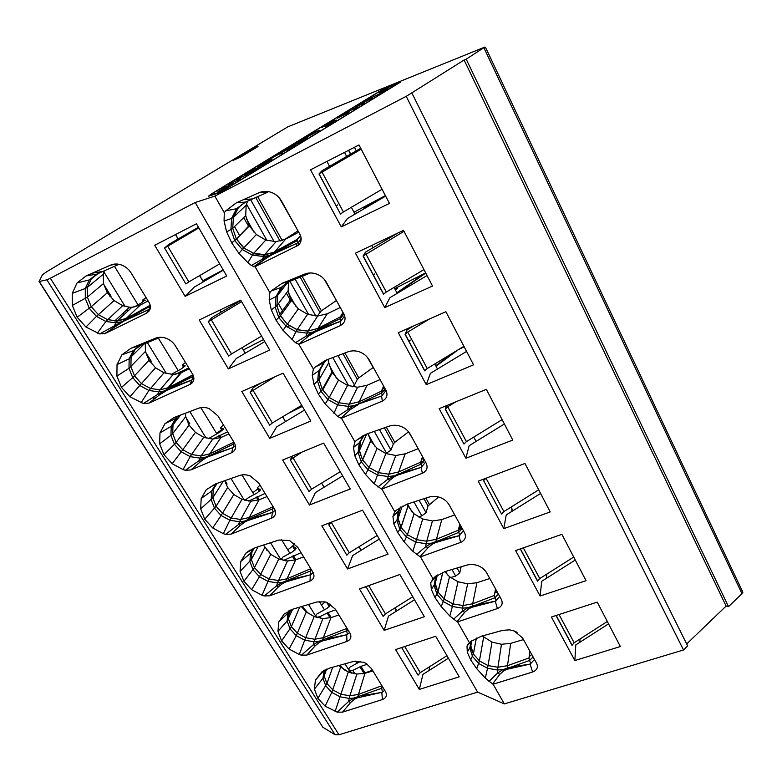 <?xml version="1.0" encoding="UTF-8"?>
<svg xmlns="http://www.w3.org/2000/svg" width="782" height="782" viewBox="0 0 782 782"><rect width="100%" height="100%" fill="white"/><g stroke="black" fill="none" stroke-linecap="round" stroke-linejoin="round"><path stroke-width="1.17" d="M225.089 187.397L219.644 190.818L227.269 186.663L225.089 187.397M252.087 170.232L246.819 173.555C247.132 174.161 250.504 172.49 256.936 168.531L252.087 170.232M264.648 162.558L259.448 165.833C259.82 166.41 263.202 164.728 269.595 160.789L264.648 162.558M298.646 142.041L295.723 143.673C293.7 145.354 302.966 140.838 305.479 138.746C305.117 138.248 302.096 139.724 296.427 143.155L298.646 142.041M239.292 179.518L238.187 178.755L240.524 178.755L238.481 180.007L230.367 183.535L231.521 184.269M385.673 89.695L387.276 88.943M362.203 104.25L364.383 102.432M355.439 108.405L357.814 106.489M346.123 113.84L347.853 113.019M327.56 125.394L330.678 123.028M316.241 131.366L307.776 136.283C307.766 136.918 320.757 128.776 318.968 130.692L317.326 131.562C317.023 131.151 304.218 139.147 306.192 137.114L316.241 131.366M230.367 183.535L233.007 183.359L231.286 184.405L228.667 184.337L238.793 179.616L236.438 179.596L238.168 178.54L247.728 174.357L238.187 178.755M379.583 92.716L384.343 89.422L388.556 87.574L387.11 89.07L379.847 93.048L385.741 89.158L379.583 92.716M369.495 98.64L383.503 91.944L369.495 98.64M374.04 96.577L373.786 96.078M355.712 106.87L361.352 104.133L362.379 102.686L365.389 100.956L372.496 97.975L364.832 101.777L363.913 103.146L358.342 105.814L357.149 107.329L353.894 109.167L349.398 110.594L354.451 108.356L358.381 105.228L358.635 105.717M356.084 107.584L355.693 106.821L356.084 107.584M351.832 109.871L351.568 109.353M365.653 101.474L365.389 100.956M362.77 103.449L362.379 102.686M343.845 114.934L337.482 118.18L345.058 113.41L349.143 111.65L348.87 112.256L343.845 114.934M334.892 119.763L330.591 122.872L336.446 120.096L328.362 125.052L325.723 126.44L327.287 124.866L321.754 127.476L334.97 119.91M329.545 123.791L329.144 123.018M328.303 125.012L327.893 124.24M327.619 125.511L327.287 124.866M223.623 187.426L229.693 185.383C225.715 187.954 216.467 193.379 217.865 191.756L224.385 187.631L221.932 188.462L223.838 187.817M252.997 169.479L259.36 167.24C253.329 171.268 242.86 176.664 245.049 174.503L253.202 169.841M265.528 161.825L271.999 159.518C266.056 163.487 255.558 168.892 257.689 166.781L265.714 162.177M271.422 158.795L269.653 159.46C273.231 156.576 285.049 150.711 282.458 152.949L280.738 153.888C282.546 152.304 274.355 156.224 271.413 158.511L271.422 158.795M290.66 147.221L280.161 152.891L289.223 147.358L295.909 144.895L287.043 150.31L293.504 146.175L283.925 151.337L290.738 147.358M294.003 144.611L291.178 146.038L294.599 144.142C298.861 141.034 309.75 135.677 307.13 137.876C303.934 140.525 291.256 146.948 294.003 144.611L294.188 144.963M294.912 144.719L294.599 144.142M365.35 206.634L366.641 205.5M364.998 208.071L365.214 206.37L364.011 206.888M395.848 288.871L397.256 288.46M210.309 195.256L219.732 192.157L224.981 189.41L398.37 83.224L380.942 90.634L212.215 193.643L210.202 195.001L210.436 195.608M529.16 656.714L531.692 654.436M339.769 665.267L344.344 669.871L349.446 672.422M349.701 672.51L349.652 671.357M607.311 621.495L574.154 642.765L559.032 614.535M523.51 639.598L510.685 643.342L507.489 665.678L529.013 657.965L529.6 660.458L533.07 656.919M534.477 659.47L530.313 664.026L510.91 667.144L502.914 669.568L497.332 673.243L499.874 674.24L492.582 683.986L485.309 678.102L476.756 668.718L470.686 659.94L467.304 652.198L466.991 646.049L470.901 641.426L481.36 636.216L502.836 630.331L509.581 629.852L514.253 630.996L522.611 637.975L536.726 663.537C538.319 667.417 536.941 670.242 532.581 672.012L493.1 684.211L504.331 703.908L477.616 692.119L338.977 734.777L335.087 734.738L322.819 727.221L39.188 281.618M308.382 613.459L302.087 606.402M573.724 557.048L539.756 578.553L523.324 547.859M489.806 578.514L476.922 582.698L472.699 603.763L494.4 595.405L494.898 597.761L498.378 594.046M499.688 596.422L495.505 601.182L476.043 605.004L467.988 607.653L462.24 611.319L464.762 612.198L457.05 621.68L449.826 616.021L441.204 606.627L434.968 597.604L431.351 589.423L430.735 582.619L434.352 577.233L444.88 571.632L466.561 565.181C470.373 564.105 474.234 564.291 478.144 565.738C482.005 567.282 484.869 569.687 486.736 572.952L501.458 599.618C503.139 603.665 501.78 606.656 497.391 608.572L457.558 621.866L469.435 642.696M270.562 554.164L268.47 551.056L266.906 550.508M449.279 505.055L447.382 502.376M538.7 489.825L503.882 511.565L486.023 478.222M454.723 514.927L441.791 519.58L436.454 539.248L458.32 530.206L458.721 532.405L462.211 528.505M463.423 530.695L459.22 535.67L439.719 540.245L431.586 543.128L425.672 546.774L428.165 547.547L420.012 556.725L412.847 551.31L404.157 541.926L397.755 532.65L393.884 523.979L392.935 516.472L394.763 511.721L396.23 510.284L406.806 504.253L428.692 497.186C432.544 496.003 436.464 496.15 440.462 497.616C444.401 499.19 447.353 501.682 449.298 505.094L464.655 532.933C466.434 537.166 465.104 540.313 460.686 542.385L420.501 556.872L432.886 578.592M233.261 494.048L232.322 493.207M413.082 439.455L408.194 431.371M455.896 401.792L447.744 406.767L445.241 409.162L446.336 405.702M502.132 419.641L466.414 441.615L447.744 406.767M418.175 448.682L405.193 453.834L398.654 471.966L420.687 462.182L420.97 464.215L424.479 460.119M425.574 462.094L421.342 467.313L398.253 473.96L387.53 479.474L390.003 480.109L381.362 488.955L374.265 483.814L365.507 474.43L358.928 464.889L354.784 455.711L353.484 447.451L354.96 441.908L356.426 440.374L367.051 433.893L389.143 426.161C393.033 424.861 397.012 424.958 401.088 426.454C405.115 428.057 408.145 430.638 410.179 434.206L426.239 463.296C428.106 467.724 426.806 471.057 422.358 473.296L381.841 489.053L394.763 511.721M124.191 314.491L122.989 313.289M294.912 225.284L279.36 197.934M361.186 149.157L318.988 173.975L321.94 170.789L360.717 148.277M382.085 189.273L343.386 211.942L321.959 171.942M223.202 269.937L202.734 280.767M385.389 195.617L353.963 212.186M363.913 208.462L365.214 206.37M374.324 202.03L367.863 205.167L366.553 207.122L363.894 208.423M371.479 202.949L374.177 201.756M355.771 213.642L354.823 213.799M354.676 213.515L357.491 212.645M298.714 232.176L285.655 239.096L274.863 251.648L297.356 239.272L297.238 240.68L262.605 258.998L264.951 259.165L254.658 266.77L251.393 265.509L247.855 262.635L238.911 253.348L231.746 242.919L226.653 231.941L224.072 221.032L224.287 212.704L225.724 210.837L236.467 202.753L259.125 192.685C263.123 190.984 267.297 190.916 271.647 192.489C275.958 194.18 279.272 197.084 281.608 201.17L300.034 234.571C301.969 238.666 301.402 242.234 298.333 245.274L255.069 266.691L269.849 292.624L269.174 299.956L271.295 309.907L276.046 320.239L283.006 330.356L295.459 342.672L312.605 332.194L340.346 318.567L343.885 314.041M335.996 299.75L324.315 279.389M404.001 231.325L363.043 256.046L365.507 252.156L397.882 233.026M423.942 269.595L386.288 292.038L365.849 253.876M263.583 339.554L243.388 349.916M425.652 272.879L394.695 288.656M425.76 273.094L397.09 293.133M424.538 273.446L396.885 292.761M395.203 289.594L395.76 289.047L394.842 288.92M396.21 287.884L397.393 288.275L395.428 290.024M340.268 307.492L327.238 313.778L317.971 328.381L340.317 316.925L341.011 320.952L313.328 332.809L312.605 332.194L306.974 333.142L306.114 335.791L308.499 336.123L298.802 344.188L295.459 342.672M358.449 105.365L355.781 106.997M345.116 113.517L337.482 118.18M324.168 670.321L322.946 678.268L325.762 685.863L331.763 692.373L325.126 706.156L337.228 712.158L348.577 701.493L353.933 698.052L381.655 688.287L381.665 685.364M382.906 687.398L381.655 688.287L382.476 692.138L381.821 692.393L360.971 695.872M446.942 655.687L420.237 672.647L404.763 646.519M517.097 632.394L515.866 631.709M301.344 606.627L306.3 611.895L314.168 616.558L322.849 618.562L330.991 617.604L323.347 637.701L314.775 639.256L305.654 637.692L297.424 633.273L291.383 626.675L288.47 618.933L289.193 611.27L287.844 613.176L287.111 621.006L290.093 628.923L296.28 635.658L289.096 649.04L299.271 654.505L301.432 655.169L313.299 644.759L318.802 641.328L346.68 630.791L346.817 628.014M347.941 629.862L346.68 630.791L347.384 634.485L346.729 634.759L325.879 638.972M412.759 596.744L385.438 613.88L368.703 585.62M263.417 545.054L270.738 554.311L278.744 559.042L287.522 560.987L295.704 559.824L286.984 578.778L278.333 580.518L269.076 578.993L260.68 574.457L254.453 567.634L251.374 559.56L251.97 551.525L250.494 553.314L249.898 561.525L253.045 569.765L259.419 576.745L251.648 589.677L262.038 595.278L264.248 595.952L276.642 585.835L282.302 582.404L310.346 571.036L310.61 568.416M311.617 570.068L310.346 571.036L310.913 574.565L310.249 574.858L289.418 579.853M332.35 521.77L328.802 524.81L329.672 522.806M377.217 535.465L349.251 552.776L331.285 522.425M224.737 480.686L227.65 487.499L233.808 494.517L241.97 499.336L250.846 501.213L259.067 499.825L249.184 517.537L240.455 519.453L231.071 517.977L222.489 513.334L216.067 506.257L212.812 497.841L213.271 489.415L211.658 491.057L211.199 499.669L214.532 508.271L221.101 515.504L212.714 527.958L223.329 533.686L225.568 534.37L238.539 524.566L244.355 521.154L272.547 508.887L272.957 506.443M273.837 507.889L272.547 508.887L272.977 512.23L251.521 518.388M301.92 452.104L290.278 459.884L292.36 456.053M340.229 471.702L311.598 489.19L292.888 457.587M104.26 270.836L103.302 274.228L103.507 283.534L107.3 292.8L114.045 300.581L122.676 305.674L129.489 307.218L131.865 307.287L140.183 305.136L126.254 318.372L117.31 320.952L107.486 319.623L98.327 314.608L91.25 306.7L87.389 297.111L87.379 287.346L85.287 288.49L85.306 298.47L89.265 308.274L96.499 316.358L85.961 327.032L99.685 333.924L149.528 306.603L149.733 305.547L125.814 318.861L124.661 320.581L140.477 313.347L128.228 318.45M131.865 307.287L117.202 321.05L125.814 318.861L150.203 305.254M150.33 305.977L149.528 306.603L149.44 309.261L140.486 313.347M198.843 227.933L164.572 248.041L168.638 244.473L198.433 227.22M219.693 263.876L188.843 281.891L167.602 246.027M163.78 391.078L192.245 376.836L192.626 375.204L168.873 387.54L167.211 390.169L164.191 391.743L163.78 391.078L157.622 394.46L159.499 394.89L149.02 403.111L143.389 403.522L157.622 394.46L158.795 391.88L163.78 391.078M145.247 343.464L145.442 351.421L149.02 360.287L155.55 367.794L164.025 372.799L173.105 374.5L181.395 372.633L168.912 387.491L192.959 374.793M193.437 375.868L192.245 376.836L192.343 379.749L171.023 387.843M241.599 301.647L208.266 321.685L211.873 317.56L240.915 300.464M261.569 336.084L231.501 353.923L211.16 319.564M358.107 404.665L350.15 409.7L341.001 418.175L337.57 416.425L354.011 405.594L381.596 396.073L358.684 403.59L359.202 401.743L381.391 391.156L381.557 393.004L385.076 388.703M354.784 406.327L354.011 405.594L348.44 406.415L347.716 409.201L350.15 409.7M313.328 332.809L308.509 336.123L316.71 331.069L317.971 328.381L307.893 331.089L306.974 333.142L296.007 331.676L291.891 339.691M340.444 321.265L320.933 328.499M344.667 315.723L341.011 320.952M253.827 266.74L264.316 259.272L273.651 253.827L269.966 255.919L269.311 255.44L263.602 256.516L262.605 258.998L251.393 265.509M301.158 238.266L298.744 242.019L297.17 243.153L273.651 253.827L274.56 252.078L264.326 255.108L263.602 256.516L252.449 255.127L247.855 262.635M297.17 243.153L273.387 254.101M292.351 245.284L277.698 251.423M482.279 635.962L491.976 642.1L501.477 644.27L497.929 667.261L507.489 665.678L507.01 669.294L503.882 670.692L502.914 669.568L497.616 670.008L497.332 673.243L488.916 681.474M530.313 664.026L507.01 669.294M444.811 571.652L449.523 576.735L458.017 581.749L467.656 583.851L463.042 605.542L472.699 603.763L472.084 607.223L468.917 608.679L467.988 607.653L462.621 608.171L462.24 611.319L453.423 619.334M495.505 601.182L472.084 607.223M406.728 504.282L414.03 513.842L422.691 518.955L432.446 520.978L426.689 541.232L436.454 539.248L435.691 542.542L432.475 544.067L431.586 543.128L426.161 543.744L425.672 546.774L416.444 554.555M459.22 535.67L435.691 542.542M367.97 433.57L370.785 440.911L377.061 448.35L385.897 453.56L395.79 455.495L388.781 474.175L398.654 471.966L397.735 475.085L394.46 476.678L393.629 475.837L388.126 476.551L387.53 479.474L377.853 486.981M421.342 467.313L397.735 475.085M348.449 669.372L345.028 663.82M357.061 663.214L355.751 661.073M572.092 645.199L574.154 642.765M574.848 660.565L551.398 617.018L597.223 602.13L620.361 646.528L574.848 660.565L575.806 644.886L608.543 623.87M579.873 642.276L580.058 638.982M501.477 644.27L510.685 643.342M338.577 665.599L348.303 671.982L356.885 674.055L364.989 673.273L372.887 670.927M360.619 661.347L349.877 667.193L348.459 669.245L350.189 670.77L352.799 670.409L360.961 666.342L367.345 664.241M315.566 615.942L308.509 604.476M324.393 609.784L319.32 601.475M537.596 580.928L539.756 578.553M540.079 596.011L515.612 550.567L561.887 534.331L586.05 580.694L540.079 596.011L541.74 581.27L575.278 560.02M546.491 578.26L546.872 574.047M467.656 583.851L476.922 582.698M330.991 617.604L338.909 614.984M459.288 526.218L460.735 525.817M326.68 602.355L329.349 606.705M330.463 604.682L327.101 602.844M329.955 604.007L330.444 604.975L327.081 608.357L317.091 613.831L315.586 615.825L315.977 616.636L317.218 617.174L319.828 616.705L328.108 612.531L335.771 609.823M280.806 559.443L270.523 542.747M289.868 553.285L281.422 539.472M484.019 478.985L483.638 480.695L501.565 514.097L503.882 511.565M483.696 480.51L485.945 478.252M503.794 528.632L478.232 481.174L524.966 463.472L550.215 511.936L503.794 528.632L506.218 514.927L540.587 493.452M511.887 511.389L511.858 508.613M432.446 520.978L441.791 519.58M295.704 559.824L303.631 556.931M420.667 463.267L424.235 460.686M296.143 548.26L292.585 546.032L294.658 543.627M295.684 547.654L296.104 548.524L292.595 551.828L283.006 556.97L280.846 559.795M283.465 560.469L301.07 552.708M244.307 500.148L230.983 478.496M254.033 494.674L241.961 474.918M224.962 480.607L227.083 484.048L225.724 483.706M445.31 408.986L463.97 444.059L466.414 441.615M465.886 458.252L439.161 408.634L486.345 389.348L512.767 440.051L465.886 458.252L469.141 445.691L504.39 423.981M423.512 458.36L421.752 458.956M395.79 455.495L405.193 453.834M259.067 499.825L266.994 496.629M260.533 489.737L257.21 487.948L259.995 485.104M260.123 489.209L260.484 489.962L256.809 493.168L248.784 497.401L244.971 500.333M248.647 501.047L265.049 493.413M127.906 310.972L127.016 309.535M125.12 306.456L103.889 271.892M138.013 304.853L114.475 266.33M103.683 284.257L111.073 296.222L109.891 296.407M107.026 292.351L108.522 292.106M113.937 264.16L112.872 264.756M319.095 173.858L340.493 214.043L343.386 211.942M341.275 226.888L310.542 169.821L358.997 144.963L389.456 203.408L341.275 226.888L347.491 218.51L385.653 196.116M253.505 253.202L253.006 253.515M247.601 201.13L246.174 205.187L245.714 215.637L249.321 225.949L256.379 234.532L265.782 240.054L276.075 241.667L285.655 239.096M140.183 305.136L148.081 300.904M145.237 300.229L142.744 299.995L146.048 297.561M145.022 299.995L140.936 303.24L133.859 307.13M166.429 373.591L147.358 342.594M178.198 370.59L158.335 338.107M145.589 352.115L151.229 361.235L149.616 361.225M146.449 354.999L147.368 354.989M383.639 294.11L386.288 292.038M384.754 307.609L355.448 253.202L403.492 230.358L432.514 286.046L384.754 307.609L389.895 297.698L427.031 275.538M289.438 325.801L287.248 327.12M332.731 324.559L333.679 323.904M288.499 281.97L288.138 290.796L290.836 299.34L298.343 308.88L307.551 314.296L317.707 316.026L327.238 313.778M181.395 372.633L189.312 368.762M185.168 365.849L182.362 365.057L185.49 362.477M184.884 365.507L185.08 366.015L181.062 369.016L171.18 374.441M175.549 374.343L188.745 367.833M364.989 673.273L357.423 697.847L354.598 699.137L353.933 698.052L349.192 698.424L348.577 701.493L350.649 702.471L342.536 712.128L337.228 712.158M357.423 697.847L380.013 692.764M382.476 692.138L384.627 690.242M401.635 647.555L418.028 675.179L420.237 672.647M419.308 689.411L459.22 676.841L435.691 636.274L395.575 649.568L419.308 689.411L422.964 674.377L448.409 658.209M428.888 670.614L429.748 666.606M347.022 628.347L323.347 637.701L322.282 641.005L319.418 642.345L318.802 641.328L314.002 641.778L313.299 644.759L315.342 645.649L306.808 655.081L301.432 655.169M322.282 641.005L344.911 635.189M347.384 634.485L349.554 632.511M365.996 586.588L383.131 616.363L385.438 613.88M365.8 587.165L366.123 586.539M310.796 568.709L286.984 578.778L285.772 581.955L282.869 583.343L282.302 582.404L277.454 582.932L276.642 585.835L278.656 586.617L269.682 595.796L264.248 595.952M285.772 581.955L308.431 575.347M310.913 574.565L313.093 572.502M328.802 524.81L346.827 555.191L349.251 552.776M273.113 506.697L249.184 517.537L247.816 520.568L244.874 522.005L244.355 521.154L239.468 521.76L238.539 524.566L240.514 525.25L231.061 534.135L225.568 534.37M247.816 520.568L270.494 513.109M272.977 512.23L275.117 510.177M290.278 459.884L309.046 491.526L311.598 489.19M104.348 333.836L124.661 320.581L121.288 322.497L120.956 321.94L115.912 322.839L114.602 325.292L116.43 325.586L105.374 333.415L99.685 333.924M124.358 320.864L146.957 310.464M149.44 309.261L150.212 308.655M164.572 248.041L185.881 283.964L188.843 281.891M164.181 391.743L159.499 394.89L167.211 390.169L189.85 380.834M192.343 379.749L193.907 378.351M208.266 321.685L228.686 356.084L231.501 353.923M198.892 460.823L204.884 457.431L209.029 455.652L208.335 456.688L205.343 458.193L204.884 457.431L199.938 458.125L198.892 460.823L200.827 461.39L190.876 469.962L185.314 470.275L198.892 460.823M386.034 390.443L381.792 395.917M337.57 416.425L325.165 403.981L318.401 394.157L313.963 384.421L312.272 375.35L313.367 368.948L314.823 367.315L325.498 360.336L347.785 351.89C351.704 350.463 355.751 350.512 359.916 352.027C364.031 353.669 367.159 356.348 369.28 360.072L386.073 390.501C388.038 395.145 386.787 398.673 382.31 401.088L341.46 418.223L354.96 441.908M208.335 456.688L230.993 448.33L209.029 455.652L209.859 453.824L201.052 455.945L199.938 458.125L190.202 456.659L183.037 469.591L185.314 470.275M230.993 448.33L233.486 447.343L235.45 445.486M223.574 428.976L220.495 427.666L223.447 424.949M223.222 428.536L223.496 429.171L219.664 432.28L208.432 438.653M212.499 439.093L227.63 431.84M375.35 371.079L367.208 357.11M429.641 318.89L407.735 332.067L405.076 334.354L407.109 329.838L413.385 326.065M463.912 346.309L427.255 368.518L407.735 332.067M298.802 344.188L313.367 368.948M310.337 272.967L289.985 281.305L281.139 287.493L271.305 290.875L282.009 283.367L304.491 274.15C308.45 272.586 312.556 272.586 316.818 274.13C321.021 275.792 324.247 278.578 326.465 282.478L344.051 314.344C346.123 319.193 344.921 322.917 340.444 325.537L299.242 344.178M271.305 290.875L269.849 292.624M492.582 683.986L493.1 684.211M457.05 621.68L457.558 621.866M420.012 556.725L420.501 556.872M464.166 346.788L458.575 349.544M352.799 670.409L354.901 673.82M362.486 673.849L372.457 670.213M384.138 630.37L424.352 616.724L399.856 574.506L359.446 588.924L384.138 630.37L388.498 616.118L414.519 599.784M395.409 611.778L396.054 609.608L395.467 608.758M321.48 605.004L325.292 601.935M461.136 566.794L459.767 572.864L455.671 576.09L450.54 577.546M319.828 616.705L320.845 618.357M347.54 568.954L388.058 554.155L362.545 510.177L321.842 525.807L347.54 568.954L352.672 555.552L379.299 539.052M360.903 550.45L360.512 549.306M287.756 549.834L292.566 546.129M438.546 497L428.028 505.964L426.034 512.669L421.811 515.876L418.448 516.931M284.951 559.922L285.498 560.811M309.447 505.006L350.248 488.965L323.66 443.12L282.664 460.06L309.447 505.006L315.4 492.543L342.663 475.886M252.801 492.65L257.747 488.994M408.487 431.908L394.773 442.338L393.356 443.902L390.961 450.1L385.849 453.54M284.062 239.859L297.991 230.856M336.133 205.92L337.775 204.855M185.139 296.368L226.731 276.007L196.438 223.789L154.699 245.274L185.139 296.368L193.975 287.297L223.32 270.132M133.976 314.081L134.514 314.96M336.416 300.503L321.382 310.796L317.277 316.036M374.764 273.827L373.17 274.922M228.354 368.899L269.692 350.082L240.719 300.132L199.215 319.985L228.354 368.899L236.154 358.586L264.766 341.597M257.933 146.322L250.621 149.773L233.388 160.251L240.817 156.947L258.021 146.498M210.182 194.708L381.362 90.213L386.425 87.535L400.462 82.13L224.219 190.065L218.97 192.812L208.266 196.321L210.299 194.923M224.287 212.704L214.835 196.126L406.22 96.333L683.507 649.979L504.331 703.908M406.22 96.333L411.801 92.872L687.681 645.952L683.507 649.979M464.117 60.009L466.209 59.178L728.521 606.646L726.116 606.06L464.117 60.009L411.801 92.872M726.116 606.06L686.684 643.957M742.157 590.811L742.861 592.297L741.981 593.685L728.521 606.646M466.209 59.178L484.752 47.116L287.815 126.84L47.331 271.364L42.453 274.726L39.12 281.51L46.871 279.829L50.341 278.255L195.197 202.499L477.616 692.119M275.215 376.67L250.132 392.241L253.309 387.598L261.071 382.965M301.715 405.291L272.38 422.954L252.879 390.023M342.536 712.128L382.398 699.558C386.2 697.955 387.266 695.384 385.594 691.835L371.489 668.61L366.074 663.419L363.552 662.207L353.259 661.533L329.779 668.043L322.194 671.572L315.4 680.164L314.413 689.167L317.854 698.316L325.126 706.156M306.808 655.081L346.934 641.445C350.756 639.725 351.792 637.007 350.043 633.312L335.37 609.178L327.238 602.56L325.029 601.866L316.808 601.984L293.142 609.08L284.052 614.105L278.803 621.944L277.962 631.387L281.598 640.917L289.096 649.04M269.682 595.796L310.063 581.016C313.905 579.159 314.902 576.314 313.074 572.463L297.805 547.341L289.448 540.509L278.881 540.03L255.049 547.771L245.939 553.148L240.758 561.427L240.074 571.329L243.925 581.27L251.648 589.677M231.061 534.135L271.686 518.134C275.547 516.14 276.515 513.139 274.59 509.121L258.695 482.963L250.113 475.906C246.379 474.518 242.811 474.4 239.4 475.544L215.412 483.96L206.272 489.708L201.189 498.466L200.671 508.857L204.737 519.238L212.714 527.958M105.374 333.415L146.625 313.181L149.264 310.874C150.809 308.303 150.76 305.547 149.118 302.614L131.083 272.918C128.786 269.252 125.677 266.642 121.748 265.078C117.789 263.632 114.064 263.651 110.585 265.118L86.147 275.909L77.007 282.976L72.247 293.348L72.335 305.42L77.174 317.267L85.961 327.032M149.02 403.111L190.143 384.363C193.975 382.056 194.835 378.723 192.724 374.373L175.442 345.937C173.242 342.428 170.222 339.906 166.37 338.371C162.49 336.944 158.824 336.915 155.364 338.264L131.063 348.205L121.914 354.803L117.036 364.598L116.899 376.074L121.474 387.393L129.968 396.787L143.389 403.522M190.876 469.962L231.726 452.651C235.607 450.51 236.526 447.343 234.512 443.15L217.943 415.887L209.126 408.585C205.314 407.178 201.697 407.099 198.266 408.341L174.112 417.5L164.973 423.658L159.978 432.915L159.645 443.824L163.956 454.665L172.187 463.706L183.037 469.591M214.835 196.126L195.197 202.499M458.086 349.837L436.004 366.211M382.232 389.27L384.48 387.618M453.257 352.76L435.76 365.732M234.512 443.169L233.212 444.215L233.779 441.947M382.642 388.341L384.236 387.178M373.004 367.618L358.801 377.882L357.306 379.358L354.481 384.998L338 355.595M410.306 340.121L408.771 341.235M424.743 370.678L427.255 368.518M426.249 384.656L398.282 332.721L445.896 311.725L473.569 364.832L426.249 384.656L430.403 373.346L466.571 351.411M352.565 386.787L354.481 384.998M185.344 413.238L185.725 416.65L189.097 425.134L195.441 432.397L203.75 437.304L212.733 439.093L220.993 437.48L228.921 433.951M250.132 392.241L269.702 425.213L272.38 422.954M269.751 438.379L310.825 420.999L283.084 373.17L241.824 391.518L269.751 438.379L276.593 426.943L304.511 410.12M384.382 390.159L381.333 391.313M380.052 379.593L367.041 385.291L359.202 401.743L349.222 404.196L348.44 406.415L337.658 404.89L333.982 413.336M328.587 359.163L328.753 362.76L331.92 372.134L338.538 380.091L347.55 385.399L357.579 387.237L367.041 385.291M216.546 433.336L221.638 429.748M190.72 382.799L192.392 382.652M302.351 406.386L288.304 413.375M188.198 423.561L189.87 423.805L185.862 417.314M216.839 433.815L200.847 407.647M192.03 383.043L190.329 383.845M206.135 438.106L189.791 411.557M178.169 385.741L178.599 385.194M423.512 461.888L420.843 463.97M461.927 529.111L460.099 528.133L458.506 529.434M458.799 528.221L460.539 526.804L461.38 526.99M460.451 528.769L458.262 530.558M458.526 529.375L460.891 527.439L460.539 526.804M460.891 527.439L461.732 527.625M497.792 592.991L495.016 591.866M495.241 590.576L496.443 590.537M495.553 592.316L494.83 592.932M495.055 591.642L495.925 590.889L495.583 590.283M495.925 590.889L496.775 591.153M256.486 265.157L256.916 264.443M510.91 667.144L529.6 660.458L530.861 663.791M491.976 642.1L488.056 665.58L497.929 667.261L497.616 670.008L487.518 668.278L485.309 678.102M476.043 605.004L494.898 597.761L496.052 600.938M458.017 581.749L453.003 603.89L463.042 605.542L462.621 608.171L452.358 606.48L449.826 616.021M439.719 540.245L458.721 532.405L459.767 535.406M422.691 518.955L416.493 539.629L426.689 541.232L426.161 543.744L415.731 542.102L412.847 551.31M401.831 472.699L420.97 464.215L421.899 467.03M385.897 453.56L378.41 472.631L388.781 474.175L388.126 476.551L377.53 474.967L374.265 483.814M300.483 235.499L297.356 239.272L299.789 237.151M276.075 241.667L264.678 254.649L274.56 252.078L297.121 239.663L300.591 235.763M265.782 240.054L253.769 253.29L264.678 254.649L264.326 255.108L253.456 253.671L252.449 255.127L242.293 249.507L238.911 253.348M343.015 312.458L340.317 316.925L343.63 313.572M381.899 685.746L358.352 694.416L349.857 695.814L349.192 698.424L340.014 696.791L335.097 711.493M322.849 618.562L314.002 641.778L304.687 640.175L299.271 654.505M287.522 560.987L277.454 582.932L268.001 581.368L262.038 595.278M250.846 501.213L239.468 521.76L229.869 520.245L223.329 533.686M129.48 307.228L114.759 320.982L117.202 321.05L115.912 322.839L105.873 321.48L97.32 333.23M180.339 373.102L167.778 388.038L168.873 387.54L160.046 389.837L158.795 391.88L148.903 390.462L141.073 402.828M377.061 448.35L369.172 467.577L362.496 459.826L359.446 450.53L360.551 441.195L359.251 442.827L358.127 452.377L361.255 461.859L368.078 469.796L377.53 474.967L378.41 472.631L369.172 467.577L365.507 474.43M366.68 434.02L359.28 450.882L354.784 455.711M370.658 440.677L362.496 459.816L358.928 464.889M399.563 508.926L398.214 511.311L396.953 520.372L399.885 529.434L406.493 537.068L415.731 542.102L416.493 539.629L407.451 534.712L404.157 541.926M414.03 513.842L407.451 534.712L400.99 527.254L398.136 518.368L393.884 523.979M402.251 506.14L398.136 518.368L399.25 509.796M407.813 506.443L400.99 527.244L397.755 532.65M436.336 575.708L435.554 576.95L434.176 585.562L436.923 594.232L443.326 601.583L452.358 606.48L453.003 603.89L444.166 599.1L441.204 606.627M449.523 576.735L444.166 599.1L437.91 591.915L435.232 583.421L431.351 589.423M437.392 575.005L435.232 583.421L436.18 576.031M442.808 572.326L437.91 591.906L434.968 597.604M470.744 641.543L469.904 648.122L472.475 656.411L478.682 663.498L487.518 668.278L488.056 665.58L479.415 660.898L476.756 668.718M483.638 637.174L479.415 660.898L473.345 653.967L470.832 645.844L467.304 652.198M471.82 640.722L470.832 645.844L471.165 641.211M476.326 638.063L473.345 653.977L470.686 659.94M256.379 234.532L243.847 247.806L236.232 238.666L232.743 228.334L233.368 217.386L231.56 218.413L230.934 229.605L234.727 240.543L242.293 249.507L243.652 248.011L253.769 253.29L243.652 248.011L236.438 239.038L231.746 242.919M245.714 215.637L232.743 228.334L226.653 231.941M317.707 316.026L307.893 331.089L297.17 329.662L287.483 324.325L280.327 315.928L276.867 305.723L277.669 295.352L276.046 296.593L275.235 307.199L278.793 317.619L286.095 326.221L296.007 331.676L297.121 329.74L307.854 331.148L317.971 328.381L340.424 316.876L343.044 312.526M288.138 290.796L276.867 305.723L271.295 309.907M291.52 300.62L280.337 315.918L276.046 320.239M298.343 308.88L283.006 330.356M307.551 314.296L297.121 329.74L287.444 324.383L279.633 314.599L290.826 299.35M282.009 283.367L290.552 281.08M269.174 299.956L276.046 296.593L281.139 287.493L286.173 283.27M287.62 282.429L277.669 295.352L282.4 286.74M269.966 255.919L264.951 259.165M297.737 242.811L297.238 240.68M236.467 202.753L245.44 202.088L267.776 192.196L245.44 202.088L236.565 208.735L245.607 202.069M246.174 205.187L233.368 217.386L238.266 207.934L242.342 204.102M225.724 210.837L236.565 208.735L231.56 218.413L224.072 221.032M503.882 670.692L499.874 674.24M468.917 608.679L464.762 612.198M436.024 575.923L430.735 582.619M432.475 544.067L428.165 547.547M399.367 509.502L399.856 508.359M400.443 507.147L398.214 511.311L392.935 516.472M394.46 476.678L390.003 480.109M364.168 435.066L359.251 442.827L353.484 447.451M572.072 645.443L556.012 615.522M529.013 657.965L529.825 651.044M356.885 674.055L349.857 695.814L340.874 694.221L332.809 689.9L326.935 683.527L324.178 676.088L324.569 670.106M348.303 671.982L340.014 696.791L331.763 692.373L340.581 667.398M332.721 667.222L326.935 683.527L317.854 698.316M326.71 669.089L322.946 678.268L314.413 689.167M537.566 581.163L520.401 549.169M494.4 595.405L495.534 588.885M314.168 616.558L304.687 640.175L296.28 635.658L306.3 611.895M299.721 607.106L291.383 626.675L281.598 640.917M292.693 609.227L287.111 621.006L277.962 631.387M289.545 610.459L289.193 611.27L289.487 610.488M501.565 514.097L483.638 480.695M458.32 530.206L459.796 524.126M278.744 559.042L268.001 581.368L259.419 576.745L270.738 554.311M264.756 547.517L254.453 567.634L243.925 581.27M258.04 546.804L251.374 559.56L240.074 571.329M253.7 548.25L251.97 551.525L253.339 548.446M463.97 444.059L445.241 409.162M420.687 462.182L422.534 456.59M241.97 499.336L229.869 520.245L221.101 515.504L233.808 494.517M227.65 487.499L216.067 506.257L204.737 519.238M223.32 481.184L212.812 497.841L200.671 508.857M217.142 483.354L213.271 489.415L215.333 484.938M104.446 272.85L103.566 273.045M340.493 214.043L318.988 173.975M249.321 225.949L236.438 239.038L249.126 225.597M122.676 305.674L105.873 321.48L96.499 316.358L114.045 300.581M107.3 292.8L91.25 306.7L77.174 317.267M103.507 283.534L87.389 297.111L72.335 305.42M103.302 274.228L87.379 287.346L91.269 278.969L97.926 273.632M97.73 273.71L89.265 279.936L85.287 288.49L72.247 293.348M383.561 294.267L363.043 256.046M173.105 374.5L160.046 389.837L150.369 388.449L141.405 383.571L134.563 375.947L130.917 366.778L131.083 357.491L135.061 349.574L138.727 346.26M164.025 372.799L148.903 390.462L139.743 385.467L129.968 396.787M155.55 367.794L139.743 385.467L132.735 377.686L121.474 387.393M149.02 360.287L132.735 377.686L129.001 368.312L116.899 376.074M145.442 351.421L129.001 368.312L129.157 358.821L117.036 364.598M144.152 343.914L129.157 358.821L133.233 350.727L136.762 347.824M323.914 670.467L315.4 680.164M354.598 699.137L350.649 702.471M288.939 610.752L287.844 613.176L278.803 621.944M319.418 642.345L315.342 645.649M252.948 548.553L250.494 553.314L240.758 561.427M282.869 583.343L278.656 586.617M206.272 489.708L215.9 483.814L211.658 491.057L201.189 498.466M244.874 522.005L240.514 525.25M119.069 264.306L98.63 273.319M86.147 275.909L96.841 274.111L89.265 279.936L77.007 282.976M121.288 322.497L116.43 325.586M160.388 337.267L141.474 345.009M131.063 348.205L140.809 345.273L133.233 350.727L121.914 354.803M205.343 458.193L200.827 461.39M469.366 642.736L466.991 646.049M382.359 395.614L381.557 393.004L362.271 402.183M327.609 359.534L323.738 362.76L318.567 371.333L317.6 381.381L320.923 391.323L327.981 399.582L325.165 403.981M327.981 399.582L337.658 404.89L338.674 402.71L329.222 397.52L327.981 399.582M338.538 380.091L329.222 397.52L322.311 389.436L318.401 394.157M331.92 372.134L322.311 389.436L319.066 379.72L313.963 384.421M328.753 362.76L319.066 379.72L320.024 369.876L312.272 375.35M212.088 454.44L233.212 444.215L233.486 447.343M382.31 401.088L381.596 396.073M325.752 360.903L323.738 362.76L314.823 367.315M340.405 325.556L340.238 321.422M308.841 273.055L304.491 274.15M297.033 278.421L289.164 280.435M296.534 246.457L296.955 243.3M267.767 192.196L259.125 192.685M252.547 198.941L243.671 199.547M532.581 672.012L530.147 664.192M497.391 608.572L495.329 601.348M460.686 542.385L459.034 535.836M422.358 473.296L421.156 467.47M363.747 435.261L356.426 440.374M348.899 670.135L350.532 672.784M350.189 670.77L351.626 673.116M359.955 666.782L363.835 673.136M360.961 666.342L364.842 672.696M459.884 526.061L459.503 525.357M396.024 609.716L394.969 607.907M447.597 574.966L445.603 571.417M455.671 576.09L451.976 569.521M459.767 572.864L457.05 568.015M315.977 616.636L316.427 617.36M317.218 617.174L317.531 617.682M330.072 617.878L327.081 612.98M328.108 612.531L331.167 617.545M511.047 507.088L512.239 509.326M423.854 460.793L422.671 458.643M422.124 462.142L421.234 460.53M361.01 550.157L359.006 546.745M412.055 512.014L407.539 504.019M421.811 515.876L413.971 501.946M426.034 512.669L419.093 500.294M428.028 505.964L423.971 498.711M429.357 504.331L425.877 498.095M294.785 560.137L292.321 556.09M293.358 555.611L295.879 559.756M292.927 546.745L294.931 550.166M473.765 437.099L476.072 441.419M383.18 391.694L382.681 390.805M324.041 487.264L321.588 483.09M375.037 446.463L368.107 434.196M386.601 453.277L374.285 431.361M390.961 450.1L379.446 429.553M393.356 443.902L384.373 427.822M394.773 442.338L386.298 427.158M258.148 500.167L256.242 497.049M257.288 496.55L259.243 499.757M257.503 488.564L259.223 491.516M354.432 147.299L356.289 150.848M350.541 154.181L348.518 150.33M326.925 161.415L329.564 166.37M351.353 207.269L354.989 214.102M254.179 232.459L246.301 218.51M266.926 240.445L246.477 204.082M274.169 241.687L250.68 199.772M280.093 241.139L255.734 197.533M282.194 240.563L257.708 196.663M203.271 281.852L199.606 275.606M178.081 238.999L175.481 234.58M130.858 315.811L131.396 316.69M131.601 315.39L132.138 316.27M142.324 310.61L141.786 309.731M142.852 309.134L143.389 310.014M142.832 300.288L143.605 301.588M371.704 245.48L372.926 247.777M394.04 287.414L397.197 293.338M296.202 306.876L288.666 293.524M308.675 314.687L289.917 281.334M315.811 316.006L295.176 279.184M319.789 312.194L300.19 277.121M321.382 310.796L302.145 276.32M245.216 353.2L241.99 347.697M221.081 312.135L219.879 310.102M180.476 373.043L179.84 371.997M180.906 371.46L181.571 372.545M182.529 365.468L183.643 367.364M254.815 147.544L255.206 148.267M250.621 149.773L251.159 150.711M235.03 159.166L235.323 159.675M484.058 48.113L741.981 593.685M39.364 281.598L322.819 727.221M46.871 279.829L335.087 734.738M212.733 439.093L201.052 455.945L191.531 454.508L190.202 456.659L181.238 451.791L172.187 463.706M203.75 437.304L191.531 454.508L182.763 449.758L181.238 451.791L174.454 444.293L163.956 454.665M195.441 432.397L182.763 449.758L176.136 442.417L174.454 444.293L170.935 435.32L159.645 443.824M189.097 425.134L176.136 442.417L172.685 433.629L170.935 435.32L171.248 426.278L159.978 432.915M185.725 416.65L172.685 433.629L173.008 424.792L171.248 426.278L175.403 418.624L177.084 417.295M180.603 415.037L173.008 424.792L176.732 417.696M178.707 415.75L175.403 418.624L164.973 423.658M382.398 699.558L381.821 692.393M346.934 641.445L346.729 634.759M250.162 549.951L245.939 553.148M310.063 581.016L310.249 574.858M271.686 518.134L272.302 512.542M117.3 264.052L110.585 265.118M103.009 271.383L92.403 273.153M146.625 313.181L148.756 309.652M157.856 337.521L155.364 338.264M146.948 342.77L137.29 345.664M190.075 384.392L191.658 380.111M231.726 452.651L232.811 447.685M50.341 278.255L338.977 734.777M357.579 387.237L349.222 404.196L338.674 402.71L347.55 385.399M324.413 362.301L320.024 369.876L322.223 365.155M220.993 437.48L209.859 453.824L233.896 442.153M357.306 379.358L342.975 353.708M358.801 377.882L344.911 352.975M220.074 437.852L218.774 435.73M219.83 435.212L221.169 437.402M220.72 428.184L222.156 430.628M424.675 370.854L405.076 334.354M348.655 385.79L332.79 357.57M381.391 391.156L383.639 386.103M434.802 363.943L437.509 369.036M336.456 378.146L329.232 365.35M285.44 421.615L282.605 416.796M395.76 289.047L396.034 289.565M364.265 435.017L360.228 441.771L359.28 450.882L362.633 460.051L370.785 440.911M400.658 507.019L398.869 510.509L397.882 518.984L401.068 527.381L407.891 506.58M436.209 575.796L434.909 584.32L437.969 591.994L442.895 572.297M470.872 641.445L470.461 647.056L473.384 654.035L476.385 638.034M340.444 325.537L340.268 321.402L316.71 331.069M572.111 645.218L556.139 615.473M326.133 669.343L324.08 675.022L324.403 670.194M537.605 580.948L520.441 548.964M290.875 609.882L288.314 615.737L289.408 610.527M254.15 548.084L251.569 552.972L253.378 548.378M215.793 484.273L216.272 483.657M383.649 294.12L363.141 255.91M167.211 390.169L189.733 380.883M298.792 344.188L308.499 336.123M298.333 245.274L298.744 242.019M468.613 643.312L467.343 645.062M396.054 609.608L395.027 607.868M361.049 550.059L359.075 546.696M324.11 487.225L321.656 483.051M348.723 150.232L350.737 154.074M344.53 152.382L346.67 156.439M248.744 226.536L243.701 217.611M203.349 281.813L199.674 275.567M178.159 238.96L175.559 234.541M389.162 237.181L389.563 237.943M291.012 301.305L286.388 293.113M245.294 353.161L242.058 347.658M221.15 312.096L219.957 310.063M485.427 47.184L742.861 592.297M149.264 310.874L149.577 310.366M159.499 394.89L148.991 403.121M190.143 384.363L191.717 380.081M324.305 362.389L319.906 370.062L318.988 379.837L322.683 390.071L332.282 372.75M424.753 370.688L405.164 334.197M310.053 334.979L309.437 333.885M285.508 421.566L282.683 416.757M283.182 312.028L278.421 303.67M153.164 398.312L155.843 397.637M288.372 614.975L289.448 616.695M324.149 672.305L325.038 673.732M239.722 235.705L234.532 226.585"/></g></svg>
